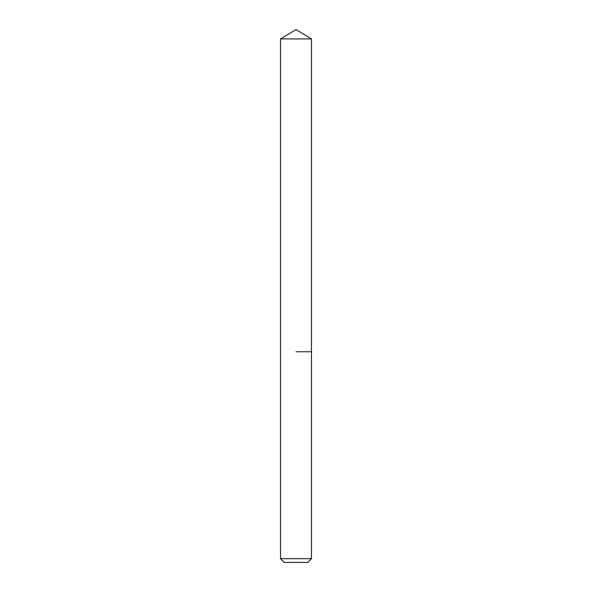 <?xml version="1.0" encoding="UTF-8"?>
<svg xmlns="http://www.w3.org/2000/svg" width="592" height="592" viewBox="0 0 592 592"><rect width="100%" height="100%" fill="white"/><g stroke="black" fill="none" stroke-linecap="round" stroke-linejoin="round"><path stroke-width="0.89" d="M311.488 558.685L280.512 558.685L284.227 562.4L307.773 562.4L311.488 558.685L311.488 38.909L280.512 38.909L296 29.6L311.488 38.909M296 351.759L311.488 351.759L296 351.759M280.512 558.685L280.512 38.909"/></g></svg>

